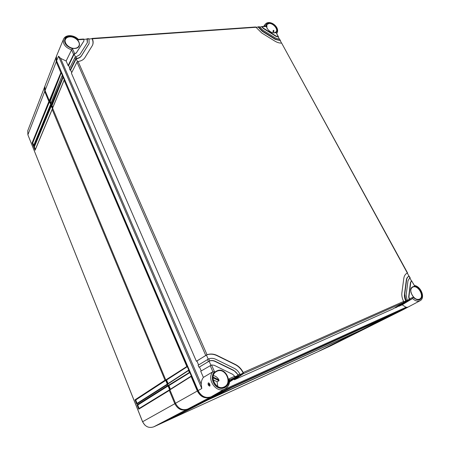 <?xml version="1.0" encoding="UTF-8"?>
<svg xmlns="http://www.w3.org/2000/svg" width="450" height="450" viewBox="0 0 450 450"><rect width="100%" height="100%" fill="white"/><g stroke="black" fill="none" stroke-linecap="round" stroke-linejoin="round"><path stroke-width="0.67" d="M144.703 424.946L142.594 421.796L27.917 134.882M170.415 389.222L168.857 385.481M168.069 383.591L166.517 379.873M52.819 107.477L51.666 104.721M51.002 103.129L49.86 100.389M169.875 389.61L168.255 385.734M167.529 383.991L165.921 380.132M52.509 108.225L51.249 105.21M50.698 103.877L49.444 100.879M373.888 324.27L324.433 348.553M330.851 345.769L153.771 426.825C148.899 428.434 145.181 426.729 142.611 421.723L27.883 134.792L27.771 130.691L44.73 86.676M324.512 348.626L363.037 329.254L318.628 351.315L359.702 330.772L207.169 400.241L169.864 419.394L202.416 402.407L165.375 421.447L198.416 404.229L187.042 409.41C181.794 411.109 177.711 409.196 174.791 403.661L169.29 390.465L138.752 409.174L137.047 404.916L167.338 385.785L166.95 384.851L136.704 404.066L135.011 399.825L165.009 380.199L52.183 109.434L35.094 150.244L33.744 146.869L50.681 105.817L50.377 105.097L33.474 146.199L32.13 142.841L48.876 101.492L44.702 91.479L44.527 87.131M32.13 142.841L32.726 142.909L49.494 101.661L48.876 101.492M167.338 385.785L168.058 386.01L169.622 389.751L169.29 390.465M165.009 380.199L165.729 380.419L167.282 384.142L166.95 384.851M50.681 105.817L51.3 105.981L52.504 108.872L52.183 109.434M49.494 101.661L50.698 104.541L50.377 105.097M206.826 400.179L207.169 400.241M202.061 402.339L202.416 402.407M321.874 349.83L363.173 329.124M318.628 351.315L359.814 330.683M169.476 389.835L139.123 408.488L137.756 405.079L168.058 386.01M138.752 409.174L139.123 408.488M137.047 404.916L137.756 405.079M33.716 145.378L32.726 142.909M35.342 149.422L34.346 146.936L51.3 105.981M167.124 384.244L137.076 403.38L135.714 399.983L165.729 380.419M33.474 146.199L33.531 145.834M33.744 146.869L34.346 146.936M35.094 150.244L35.151 149.878M136.704 404.066L137.076 403.38M135.011 399.825L135.714 399.983M414.433 285.514C420.952 286.228 425.661 298.001 420.064 300.735L403.402 309.561L211.14 396.799C205.639 398.559 201.291 396.484 198.112 390.577L56.616 60.806L58.534 56.177L60.593 58.348L66.133 61.003L71.584 49.866L73.603 54.422L68.13 65.61L68.625 65.486L69.733 68.046M83.824 41.096L76.399 52.712L74.706 53.758L72.478 48.69L71.589 49.854C65.256 47.486 62.567 43.914 63.517 39.15L56.436 56.177L56.616 60.806M273.814 30.578L273.398 32.001L272.953 31.68L273.308 30.268L273.814 30.578M273.786 30.527L273.859 31.506M261.276 26.859L259.684 26.972M257.704 27.113L256.089 27.225M91.721 38.779L92.014 38.43L92.104 38.751L88.993 38.97M86.676 39.133L86.968 38.784L87.058 39.105L83.908 39.33M261.669 26.561L265.281 26.308L266.017 26.573L261.894 26.629M414.354 285.502L411.604 280.828L410.777 282.279L408.971 296.707L409.354 298.901L413.089 297.248L412.577 298.502L409.219 299.993L409.354 298.901M409.866 277.774L407.993 280.721L406.142 295.144L407.205 300.308L406.952 301.005L396.506 307.344L395.37 307.851L395.274 307.541M409.894 277.695L408.87 276.221C407.61 276.952 406.851 278.196 406.598 279.945L404.724 294.362L405.934 300.414L407.076 299.908M258.092 26.809L259.515 26.792L258.514 27.101L262.485 31.095L275.439 39.133L280.282 40.618L279.827 39.409L280.282 40.618M259.712 27.017L262.851 30.156L275.782 38.182L279.602 39.375M262.102 26.848L263.582 28.277L276.474 36.292L278.241 36.883L276.469 33.21M76.742 58.387L75.628 59.034L70.099 70.155L69.441 68.636L74.953 57.493L76.061 56.846L76.742 58.387C78.936 58.072 80.533 57.161 81.523 55.648L89.106 43.504L89.016 39.021L87.159 38.869M76.061 56.846L79.813 54.669L87.373 42.643L87.328 39.139M83.891 40.944L83.925 39.381L78.255 39.78L78.362 39.386C74.222 34.965 65.841 33.998 63.517 39.15M229.607 381.864L238.14 376.054L238.146 374.782L239.844 374.029C238.545 371.481 236.711 369.602 234.343 368.398L215.977 359.37C213.559 358.217 211.179 358.037 208.834 358.819L209.734 360.861L198.968 367.228L199.496 366.992L201.212 370.941M238.146 374.782L233.781 370.361L215.376 361.327C213.469 360.422 211.584 360.264 209.734 360.861M229.573 379.862L229.005 378.838L234.72 376.301L232.644 374.304L214.161 365.265L211.545 364.973L214.543 371.796L212.895 371.745L203.377 377.392C201.898 379.384 201.184 381.662 201.234 384.221L201.786 388.524L198.112 390.577M243.382 373.011L234.225 379.209L234.394 379.772L243.214 373.798L243.225 372.532C241.408 368.893 238.821 366.216 235.463 364.5L217.176 355.483C213.739 353.841 210.364 353.593 207.045 354.741L196.369 361.238L71.421 73.198L76.984 62.123L78.097 61.476C81.248 61.048 83.526 59.76 84.926 57.6L92.543 45.253C93.381 43.284 93.324 41.13 92.379 38.784L92.205 38.514M92.014 38.43L255.69 26.977L261.748 32.991L274.742 41.04C277.161 42.502 279.461 43.194 281.644 43.104L407.565 272.947L406.957 273.223C405.214 274.236 404.162 275.957 403.808 278.387L401.884 292.793C401.558 295.537 402.142 298.418 403.644 301.433L403.521 302.529L393.098 308.869L234.394 379.772M398.666 306.034L398.762 306.338L402.182 304.808L412.566 298.507C415.243 301.016 417.741 301.759 420.064 300.735M402.182 304.808L406.024 307.282L407.846 307.209L214.751 394.734L225.242 388.772C216.833 394.256 205.999 379.277 212.873 371.767M209.751 384.092C210.352 386.449 209.835 386.736 208.204 384.952C207.866 382.483 208.384 382.196 209.751 384.092L209.756 384.114M209.976 385.442L208.884 384.626L209.025 383.147M209.064 383.119L210.009 385.431M213.368 375.536C215.741 376.076 217.592 377.527 218.919 379.873L219.032 380.734L217.086 381.729L217.789 386.494M217.086 381.729L213.176 379.839M213.474 379.986L213.322 380.492M213.345 380.582L215.376 384.463M213.902 380.188L213.334 380.526M229.601 381.915L239.839 375.3L239.844 374.029M234.225 379.209L233.814 379.395M398.762 306.338L409.219 299.993M395.37 307.851L405.81 301.511L405.934 300.414M229.674 379.817L234.726 377.567L229.68 381.015M409.472 299.301L407.188 300.668M408.971 296.707L408.679 296.859L409.241 299.419L407.205 300.324M410.074 277.616L409.68 277.819M409.849 277.74L411.412 280.929L411.677 280.783M408.679 296.859L410.49 282.437L411.412 280.929M406.063 300.814L403.774 301.843M407.526 272.953L406.817 273.302M407.301 273.077L408.988 276.159M403.757 302.197L405.832 300.932C404.668 298.704 404.201 296.567 404.432 294.514L406.311 280.102C406.564 278.353 407.323 277.11 408.583 276.384L408.729 276.306M235.463 364.5L235.221 364.641C238.725 366.441 241.386 369.264 243.186 373.118L240.007 374.529M235.221 364.641L216.939 355.629C213.345 353.919 209.835 353.723 206.409 355.044L208.192 359.094M238.309 375.266L234.894 376.802L234.726 377.567M229.674 381.133L238.112 375.373C237.083 373.151 235.553 371.531 233.533 370.502L215.139 361.474C213.069 360.495 211.061 360.394 209.098 361.159L210.893 365.237M278.438 37.356L278.471 36.934L276.278 36.54L263.391 28.53L261.748 26.831M278.314 37.131L279.54 39.375M280.502 40.652L275.243 39.386L262.294 31.354L258.171 27.079M280.35 40.849L281.582 43.11M92.475 45.399C93.285 43.363 93.161 41.147 92.104 38.751M89.038 43.656L81.394 55.946C80.331 57.549 78.609 58.477 76.224 58.725L77.513 61.656M87.306 42.789L87.058 39.105M83.762 41.248L76.275 53.01L74.199 54.113L75.476 57.026M198.968 367.228L198.101 365.226L208.834 358.819M234.72 376.301L234.894 376.779M203.377 377.392L200.711 371.239L211.545 364.973M210.201 365.591L212.895 371.745M66.133 61.003L68.13 65.61M196.369 361.238L196.898 361.001L198.596 364.922M70.099 70.155L70.594 70.031L71.713 72.608M206.595 354.926L196.898 361.001M209.284 361.046L199.496 366.992M74.706 53.758L73.603 54.422M74.295 53.876L68.625 65.486M83.368 39.206L83.925 39.381M88.448 38.852L89.016 39.021M76.326 58.494L70.594 70.031M280.468 41.074L280.575 40.719M411.604 280.828L414.467 285.576M409.039 276.137L410.113 277.611M56.824 61.296L197.871 390.757L197.331 391.011L191.109 376.493L169.898 389.858L191.171 376.127M205.284 397.181C201.943 396.354 199.474 394.217 197.871 390.757L198.129 390.617M166.545 379.946L165.763 379.946L52.605 108.146M168.885 385.543L168.097 385.543L167.636 383.873L188.606 370.176M210.324 397.114L222.609 391.652L199.322 403.768L187.768 409.027C182.514 410.732 178.419 408.814 175.489 403.267L169.898 389.858M225.81 390.139L202.691 402.013M230.771 387.889L388.733 316.266L360.714 330.272L207.461 399.848M390.909 315.231L363.088 329.085M374.586 323.944L366.401 327.577M50.057 100.856L49.309 100.721L45.068 90.546L44.887 86.198L56.216 56.824M51.863 105.182L51.114 105.052L50.788 103.804M49.309 100.721L60.863 72.647L56.222 61.824L55.991 57.324M51.114 105.052L62.803 77.169L62.167 75.69L50.693 104.04M168.097 385.543L189.382 372.471L188.55 370.53L167.552 384.233M62.803 77.169L63.197 77.271L64.311 79.875L64.114 80.224L186.834 366.531L187.296 366.671L188.758 370.074L188.55 370.53M60.863 72.647L61.256 72.754L62.37 75.341L62.167 75.69M189.382 372.471L189.849 372.617L191.312 376.037L191.109 376.493M187.768 409.027L210.336 397.215C204.84 398.976 200.503 396.906 197.331 391.011L175.489 403.267M402.924 309.78L366.587 327.6M169.245 385.386L189.849 372.617L168.469 385.718M166.911 379.794L187.296 366.671L166.129 380.121M52.217 105.137L63.197 77.271L51.452 105.238M50.411 100.811L61.256 72.754L49.646 100.907M45.068 90.546L56.222 61.824L56.694 61.627L56.154 59.321M373.399 324.495L330.593 345.898M45.343 91.215L44.702 91.479L27.883 134.792M175.511 403.324L142.611 421.723M187.031 409.32L153.771 426.825M266.873 28.029L266.873 24.547L268.999 23.479C273.105 22.984 278.477 29.323 276.103 31.877L274.281 32.811M264.898 26.336L265.517 23.923L263.593 26.426M265.517 23.923C270.152 19.322 280.198 27.264 277.031 33.058L276.626 33.502M414.444 286.02C419.293 287.347 421.881 290.773 422.224 296.297C420.75 300.864 417.701 301.179 413.089 297.248M419.743 299.289C414.248 302.136 407.059 288.861 412.903 286.768C418.343 284.051 425.486 297.045 419.743 299.289M266.017 26.573C266.085 22.714 268.459 21.881 273.133 24.075C277.346 27.439 278.303 30.347 276.007 32.794M274.32 32.867C268.498 33.559 262.929 23.282 269.01 23.147C274.77 22.511 280.327 32.619 274.32 32.867M72.478 48.69C65.976 46.378 63.495 42.896 65.036 38.244C67.281 34.74 74.728 35.64 78.255 39.78M74.936 48.426C66.15 49.404 60.632 36.72 69.654 36.45C78.311 35.572 83.863 47.992 74.936 48.426M229.005 378.838C229.961 385.414 223.847 390.454 218.138 387.596C212.366 384.936 210.364 375.913 214.543 371.796M224.331 387.208C215.494 391.646 207.906 374.22 217.102 370.806C225.81 366.587 233.387 383.546 224.331 387.208M78.097 61.476L207.045 354.741M256.112 27.27L92.379 38.784M281.644 43.104L407.34 273.026M243.225 372.532L403.644 301.433M403.402 309.561L407.846 307.209M211.14 396.799L214.751 394.734M406.024 307.282L222.919 390.105M229.567 379.868C229.686 383.901 228.246 386.865 225.242 388.772C228.347 386.786 229.821 383.749 229.669 379.665M208.204 384.952L208.884 384.626M224.218 386.893L224.055 386.966C216.141 391.016 208.513 375.969 216.214 371.661L217.097 371.199C225.371 367.178 232.718 383.175 224.218 386.893L224.055 386.966C216.214 391.027 208.547 375.902 216.214 371.661M213.064 377.038L218.919 379.873M411.109 293.062C410.406 290.289 410.895 288.349 412.566 287.241L412.864 287.094C418.061 284.49 424.935 296.871 419.49 299.115L419.439 299.137C417.538 299.835 415.553 299.166 413.471 297.129M412.566 287.241L412.566 287.241C407.475 289.541 414.529 301.838 419.439 299.137L419.49 299.115M74.762 48.375C69.677 48.977 63.686 43.453 65.312 39.662C65.992 37.997 67.449 37.057 69.683 36.855C74.936 36.309 80.904 42.098 78.941 45.844L78.941 45.844C78.238 47.289 76.894 48.127 74.903 48.364M65.312 39.662L65.312 39.662C63.681 43.296 69.699 48.932 74.824 48.319C76.883 48.105 78.255 47.278 78.941 45.844M274.101 32.833L272.835 32.754M266.873 24.547L266.873 24.547C264.707 26.949 270.163 33.356 274.191 32.777L276.103 31.877M213.007 377.814L219.032 380.734M405.81 301.511L406.952 301.005M243.214 373.798L403.521 302.529M238.14 376.054L239.839 375.3M76.984 62.123L205.718 355.376M207.506 359.449L208.406 361.496M74.953 57.493L75.628 59.034M60.593 58.348L201.234 384.221M58.534 56.177L201.786 388.524M76.399 52.712L76.275 53.01M83.745 41.226L83.616 41.529M81.523 55.648L81.394 55.946M88.768 44.134L88.639 44.438M410.777 282.279L410.49 282.437M406.598 279.945L406.311 280.102M404.724 294.362L404.432 294.514M165.763 379.946L186.834 366.531M64.114 80.224L52.504 108.383M402.412 310.011L374.316 324.079M391.022 315.225L363.274 329.108M230.934 387.872L207.765 399.921M225.973 390.122L203.001 402.092M373.539 324.467L330.728 345.831M169.886 419.383L203.226 402.041M165.403 421.436L198.428 404.224M169.521 389.807L139.072 408.516M50.361 104.889L33.525 145.856M52.172 109.221L35.145 149.895M167.169 384.204L137.019 403.408M277.031 33.058L276.66 33.564M273.864 30.696L273.909 31.286M83.576 39.021L78.362 39.386M88.656 38.666L86.968 38.784M88.971 43.802L89.106 43.504M278.539 37.001L276.452 33.182M408.583 276.384L408.87 276.221M402.553 309.988L374.451 324.011M191.194 376.11L169.993 389.486M188.623 370.153L167.648 383.867M64.086 80.128L52.498 108.242M62.145 75.594L50.687 103.899"/></g></svg>
